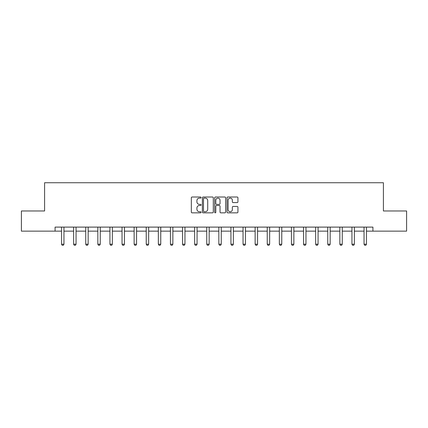 <?xml version="1.0" encoding="UTF-8"?>
<svg xmlns="http://www.w3.org/2000/svg" width="428" height="428" viewBox="0 0 428 428"><rect width="100%" height="100%" fill="white"/><g stroke="black" fill="none" stroke-linecap="round" stroke-linejoin="round"><path stroke-width="0.64" d="M201.096 197.559A0.556 0.556 0 0 0 200.539 197.008L192.124 197.008A0.792 0.792 0 0 0 191.332 197.8L191.332 212.053A0.792 0.792 0 0 0 192.124 212.844L200.539 212.844A0.556 0.556 0 0 0 201.096 212.288A0.556 0.556 0 0 0 200.539 211.737L199.448 211.737A2.536 2.536 0 0 1 196.917 209.201L196.917 208.013A2.536 2.536 0 0 1 199.448 205.477L200.539 205.477A0.556 0.556 0 0 0 201.096 204.926A0.556 0.556 0 0 0 200.539 204.37L199.448 204.37A2.536 2.536 0 0 1 196.917 201.834L196.917 200.646A2.536 2.536 0 0 1 199.448 198.116L200.539 198.116A0.556 0.556 0 0 0 201.096 197.559M237.139 202.588A0.792 0.792 0 0 0 237.931 201.797L237.931 197.8A0.792 0.792 0 0 0 237.139 197.008L227.798 197.008A0.792 0.792 0 0 0 227.006 197.8L227.006 212.053A0.792 0.792 0 0 0 227.798 212.844L237.139 212.844A0.792 0.792 0 0 0 237.931 212.053L237.931 207.222A0.792 0.792 0 0 0 237.139 206.43L233.142 206.43A0.792 0.792 0 0 0 232.351 207.222L232.351 209.618A2.119 2.119 0 0 1 230.232 211.737A2.119 2.119 0 0 1 228.113 209.618L228.113 200.234A2.119 2.119 0 0 1 230.232 198.116A2.119 2.119 0 0 1 232.351 200.234L232.351 201.797A0.792 0.792 0 0 0 233.142 202.588L237.139 202.588M55.078 231.141L21.4 231.141L21.4 210.977L44.592 210.977L44.592 182.74L383.408 182.74L383.408 210.977L406.6 210.977L406.6 231.141L372.922 231.141L372.922 227.108L55.078 227.108L55.078 231.141L61.536 231.141M213.305 197.8A0.792 0.792 0 0 0 212.513 197.008L203.172 197.008A0.792 0.792 0 0 0 202.38 197.8L202.38 212.053A0.792 0.792 0 0 0 203.172 212.844L212.513 212.844A0.792 0.792 0 0 0 213.305 212.053L213.305 197.8M215.487 197.008L224.828 197.008A0.792 0.792 0 0 1 225.62 197.8L225.62 212.053A0.792 0.792 0 0 1 224.828 212.844L220.832 212.844A0.792 0.792 0 0 1 220.04 212.053L220.04 206.269A0.792 0.792 0 0 0 219.248 205.477L216.595 205.477A0.792 0.792 0 0 0 215.803 206.269L215.803 212.288A0.556 0.556 0 0 1 215.247 212.844A0.556 0.556 0 0 1 214.696 212.288L214.696 197.8A0.792 0.792 0 0 1 215.487 197.008M63.954 231.141L73.632 231.141M76.056 231.141L85.734 231.141M88.152 231.141L97.835 231.141M100.254 231.141L109.937 231.141M112.355 231.141L122.034 231.141M124.457 231.141L134.135 231.141M136.559 231.141L146.237 231.141M148.655 231.141L158.339 231.141M160.757 231.141L170.44 231.141M172.859 231.141L182.537 231.141M184.96 231.141L194.638 231.141M197.062 231.141L206.74 231.141M209.158 231.141L218.842 231.141M221.26 231.141L230.938 231.141M233.362 231.141L243.04 231.141M245.463 231.141L255.142 231.141M257.56 231.141L267.243 231.141M269.661 231.141L279.345 231.141M281.763 231.141L291.441 231.141M293.865 231.141L303.543 231.141M305.966 231.141L315.645 231.141M318.063 231.141L327.746 231.141M330.165 231.141L339.848 231.141M342.266 231.141L351.944 231.141M354.368 231.141L364.046 231.141M366.464 231.141L372.922 231.141M204.044 198.116A0.556 0.556 0 0 0 203.487 198.667L203.487 211.181A0.556 0.556 0 0 0 204.044 211.737L205.189 211.737A2.536 2.536 0 0 0 207.724 209.201L207.724 200.646A2.536 2.536 0 0 0 205.189 198.116L204.044 198.116M220.04 200.272A2.119 2.119 0 0 0 217.922 198.153A2.119 2.119 0 0 0 215.803 200.272L215.803 203.578A0.792 0.792 0 0 0 216.595 204.37L219.248 204.37A0.792 0.792 0 0 0 220.04 203.578L220.04 200.272M63.954 227.108L63.954 244.211L63.349 245.26L62.14 245.26L61.536 244.211L61.536 227.108M61.536 244.211L63.954 244.211M76.056 227.108L76.056 244.211L75.451 245.26L74.237 245.26L73.632 244.211L73.632 227.108M73.632 244.211L76.056 244.211M88.152 227.108L88.152 244.211L87.547 245.26L86.338 245.26L85.734 244.211L85.734 227.108M85.734 244.211L88.152 244.211M100.254 227.108L100.254 244.211L99.649 245.26L98.44 245.26L97.835 244.211L97.835 227.108M97.835 244.211L100.254 244.211M112.355 227.108L112.355 244.211L111.751 245.26L110.542 245.26L109.937 244.211L109.937 227.108M109.937 244.211L112.355 244.211M124.457 227.108L124.457 244.211L123.853 245.26L122.643 245.26L122.034 244.211L122.034 227.108M122.034 244.211L124.457 244.211M136.559 227.108L136.559 244.211L135.954 245.26L134.74 245.26L134.135 244.211L134.135 227.108M134.135 244.211L136.559 244.211M148.655 227.108L148.655 244.211L148.051 245.26L146.841 245.26L146.237 244.211L146.237 227.108M146.237 244.211L148.655 244.211M160.757 227.108L160.757 244.211L160.152 245.26L158.943 245.26L158.339 244.211L158.339 227.108M158.339 244.211L160.757 244.211M172.859 227.108L172.859 244.211L172.254 245.26L171.045 245.26L170.44 244.211L170.44 227.108M170.44 244.211L172.859 244.211M184.96 227.108L184.96 244.211L184.356 245.26L183.141 245.26L182.537 244.211L182.537 227.108M182.537 244.211L184.96 244.211M197.062 227.108L197.062 244.211L196.452 245.26L195.243 245.26L194.638 244.211L194.638 227.108M194.638 244.211L197.062 244.211M209.158 227.108L209.158 244.211L208.554 245.26L207.345 245.26L206.74 244.211L206.74 227.108M206.74 244.211L209.158 244.211M221.26 227.108L221.26 244.211L220.655 245.26L219.446 245.26L218.842 244.211L218.842 227.108M218.842 244.211L221.26 244.211M233.362 227.108L233.362 244.211L232.757 245.26L231.548 245.26L230.938 244.211L230.938 227.108M230.938 244.211L233.362 244.211M245.463 227.108L245.463 244.211L244.859 245.26L243.644 245.26L243.04 244.211L243.04 227.108M243.04 244.211L245.463 244.211M257.56 227.108L257.56 244.211L256.955 245.26L255.746 245.26L255.142 244.211L255.142 227.108M255.142 244.211L257.56 244.211M269.661 227.108L269.661 244.211L269.057 245.26L267.848 245.26L267.243 244.211L267.243 227.108M267.243 244.211L269.661 244.211M281.763 227.108L281.763 244.211L281.159 245.26L279.949 245.26L279.345 244.211L279.345 227.108M279.345 244.211L281.763 244.211M293.865 227.108L293.865 244.211L293.26 245.26L292.046 245.26L291.441 244.211L291.441 227.108M291.441 244.211L293.865 244.211M305.966 227.108L305.966 244.211L305.357 245.26L304.148 245.26L303.543 244.211L303.543 227.108M303.543 244.211L305.966 244.211M318.063 227.108L318.063 244.211L317.458 245.26L316.249 245.26L315.645 244.211L315.645 227.108M315.645 244.211L318.063 244.211M330.165 227.108L330.165 244.211L329.56 245.26L328.351 245.26L327.746 244.211L327.746 227.108M327.746 244.211L330.165 244.211M342.266 227.108L342.266 244.211L341.662 245.26L340.453 245.26L339.848 244.211L339.848 227.108M339.848 244.211L342.266 244.211M354.368 227.108L354.368 244.211L353.763 245.26L352.549 245.26L351.944 244.211L351.944 227.108M351.944 244.211L354.368 244.211M366.464 227.108L366.464 244.211L365.86 245.26L364.651 245.26L364.046 244.211L364.046 227.108M364.046 244.211L366.464 244.211"/></g></svg>
